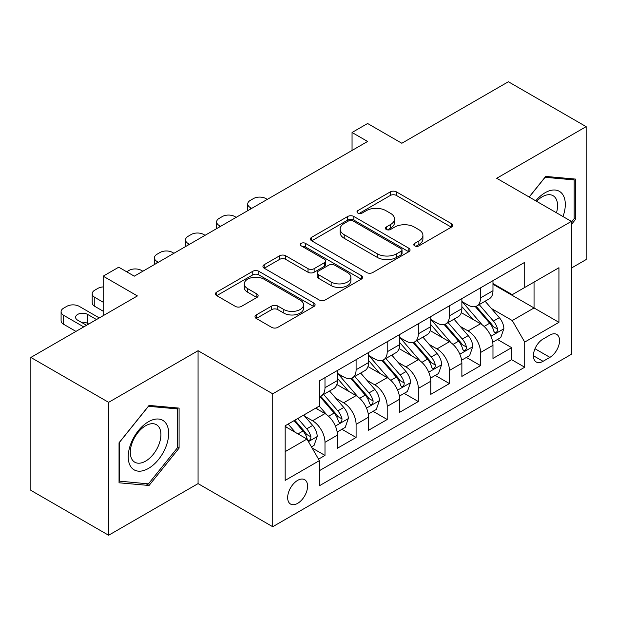 <?xml version="1.0" encoding="UTF-8"?>
<svg xmlns="http://www.w3.org/2000/svg" width="617" height="617" viewBox="0 0 617 617"><rect width="100%" height="100%" fill="white"/><g stroke="black" fill="none" stroke-linecap="round" stroke-linejoin="round"><path stroke-width="0.93" d="M414.67 245.867A3.023 1.743 0 0 0 418.943 245.867L451.389 227.133A4.319 2.491 0 0 0 452.654 225.375A4.319 2.491 0 0 0 451.389 223.609L396.423 191.879A4.319 2.491 0 0 0 390.314 191.879L357.875 210.605A3.023 1.743 0 0 0 356.988 211.839A3.023 1.743 0 0 0 357.875 213.073A3.023 1.743 0 0 0 362.148 213.073L366.344 210.652A13.821 7.975 0 0 1 385.887 210.652L390.468 213.297A13.821 7.975 0 0 1 394.518 218.942A13.821 7.975 0 0 1 390.468 224.58L386.273 227.002A3.023 1.743 0 0 0 385.386 228.236A3.023 1.743 0 0 0 386.273 229.47A3.023 1.743 0 0 0 390.546 229.47L394.749 227.048A13.821 7.975 0 0 1 414.285 227.048L418.866 229.694A13.821 7.975 0 0 1 422.915 235.332A13.821 7.975 0 0 1 418.866 240.977L414.67 243.399A3.023 1.743 0 0 0 413.783 244.633A3.023 1.743 0 0 0 414.67 245.867L414.67 243.399M297.61 503.372A14.075 8.129 120 0 0 306.811 490.97A14.075 8.129 120 0 0 304.651 479.687A14.075 8.129 120 0 0 297.61 480.388A14.075 8.129 120 0 0 288.417 492.79A14.075 8.129 120 0 0 290.576 504.074A14.075 8.129 120 0 0 297.61 503.372M256.263 314.932A4.319 2.491 0 0 0 254.998 316.698A4.319 2.491 0 0 0 256.263 318.457L271.688 327.365A4.319 2.491 0 0 0 277.797 327.365L313.829 306.556A4.319 2.491 0 0 0 315.086 304.798A4.319 2.491 0 0 0 313.829 303.032L258.862 271.303A4.319 2.491 0 0 0 252.754 271.303L216.721 292.103A4.319 2.491 0 0 0 215.456 293.862A4.319 2.491 0 0 0 216.721 295.628L235.347 306.379A4.319 2.491 0 0 0 241.455 306.379L256.873 297.479A4.319 2.491 0 0 0 258.137 295.713A4.319 2.491 0 0 0 256.873 293.954L247.641 288.617A11.553 6.671 0 0 1 244.255 283.905A11.553 6.671 0 0 1 251.389 277.743A11.553 6.671 0 0 1 263.976 279.185L300.163 300.078A11.553 6.671 0 0 1 303.541 304.798A11.553 6.671 0 0 1 296.415 310.96A11.553 6.671 0 0 1 283.828 309.51L277.797 306.032A4.319 2.491 0 0 0 271.688 306.032L256.263 314.932L256.263 318.457M571.373 268.087L586.15 259.556L586.15 126.647L508.377 81.745L401.829 143.26L367.609 123.5L352.052 132.485L367.609 141.463L134.29 276.169L118.734 267.192L103.178 276.169L103.178 315.68M108.623 402.346L108.623 535.255L198.065 483.62L198.065 350.711L108.623 402.346L30.85 357.444L137.398 295.929L103.178 276.169M198.065 350.711L272.722 393.816L571.373 221.387L571.373 354.305L272.722 526.725L272.722 393.816M586.15 126.647L496.708 178.282L571.373 221.387M366.652 272.537A4.319 2.491 0 0 0 372.761 272.537L408.793 251.728A4.319 2.491 0 0 0 410.058 249.97A4.319 2.491 0 0 0 408.793 248.204L353.826 216.474A4.319 2.491 0 0 0 347.718 216.474L311.685 237.275A4.319 2.491 0 0 0 310.42 239.034A4.319 2.491 0 0 0 311.685 240.8L366.652 272.537M302.361 246.522A3.023 1.743 0 0 1 305.43 246.947L305.43 243.353L361.307 275.622A4.319 2.491 0 0 1 362.572 277.38A4.319 2.491 0 0 1 361.307 279.146L325.275 299.947A4.319 2.491 0 0 1 319.166 299.947L264.207 268.218L264.207 264.685A4.319 2.491 0 0 0 262.942 266.451A4.319 2.491 0 0 0 264.207 268.218M264.207 264.685L279.624 255.785A4.319 2.491 0 0 1 285.733 255.785L308.022 268.657A4.319 2.491 0 0 0 314.13 268.657L324.357 262.749A4.319 2.491 0 0 0 325.622 260.983A4.319 2.491 0 0 0 324.357 259.225L301.15 245.821A3.023 1.743 0 0 1 300.271 244.587A3.023 1.743 0 0 1 302.137 242.975A3.023 1.743 0 0 1 305.43 243.353M108.623 535.255L30.85 490.353L30.85 357.444M318.534 459.148L324.989 455.423L312.079 447.965M304.736 416.244L312.541 420.755A17.6 10.157 60 0 1 324.989 442.312L337.43 435.124L337.43 448.235L356.094 437.461L341.941 429.285M335.841 398.281L343.654 402.793A17.6 10.157 60 0 1 356.094 424.349L368.542 417.161L368.542 430.273L387.206 419.498L373.054 411.323M366.953 380.327L374.766 384.831A17.6 10.157 60 0 1 387.206 406.387L399.646 399.199L399.646 412.31L418.318 401.536L404.158 393.368M398.058 362.364L405.87 366.876A17.6 10.157 60 0 1 418.318 388.425L430.759 381.244L430.759 394.356L449.423 383.573L435.27 375.406M429.17 344.402L436.983 348.913A17.6 10.157 60 0 1 449.423 370.462L461.871 363.282L461.871 376.393L480.535 365.619L480.535 352.508A17.6 10.157 -120 0 0 468.087 330.951L460.282 326.439M466.383 357.444L480.535 365.619M337.43 435.124A17.6 10.157 -120 0 0 324.989 413.567L315.657 408.184M368.542 417.161A17.6 10.157 -120 0 0 356.094 395.613L336.859 384.499M399.646 399.199A17.6 10.157 -120 0 0 387.206 377.65L367.971 366.544M430.759 381.244A17.6 10.157 -120 0 0 418.318 359.688L399.076 348.582M461.871 363.282A17.6 10.157 -120 0 0 449.423 341.725L430.188 330.619M549.909 335.085L543.06 339.034A13.636 7.874 120 0 0 534.152 351.05A13.636 7.874 120 0 0 536.242 361.978A13.636 7.874 120 0 0 543.06 361.307L549.909 357.351A13.636 7.874 120 0 0 558.817 345.335A13.636 7.874 120 0 0 556.727 334.406A13.636 7.874 120 0 0 549.909 335.085M285.17 451.644L306.942 439.073L319.39 460.629L319.39 485.772L524.712 367.231L524.712 342.088L512.264 320.531L491.387 308.485M319.39 460.629L285.17 480.388L285.17 425.784L319.39 406.025L319.39 380.882L524.712 262.341L524.712 287.483L558.933 267.732L558.933 322.329L524.712 342.088M337.43 373.339L343.654 376.933A17.6 10.157 60 0 0 352.454 377.805L364.894 370.616A17.6 10.157 -120 0 0 368.542 362.565L368.542 352.5M368.542 355.377L374.766 358.971A17.6 10.157 60 0 0 383.558 359.842L396.006 352.654A17.6 10.157 -120 0 0 399.646 344.602L399.646 334.545M399.646 337.414L405.87 341.008A17.6 10.157 60 0 0 414.67 341.88L427.118 334.699A17.6 10.157 -120 0 0 430.759 326.64L430.759 316.583M430.759 319.459L436.983 323.046A17.6 10.157 60 0 0 445.782 323.917L458.223 316.737A17.6 10.157 -120 0 0 461.871 308.677L461.871 298.62M319.39 470.686L511.64 359.688L511.64 347.656L492.975 358.431L492.975 345.319A17.6 10.157 -120 0 0 480.535 323.763L461.292 312.657M461.871 301.497L468.087 305.091A17.6 10.157 -120 0 0 476.887 305.963A17.6 10.157 -120 0 0 480.535 297.903L480.535 287.846M476.887 305.963L489.335 298.775A17.6 10.157 -120 0 0 492.975 290.715L492.975 280.658M324.989 377.65L324.989 387.707A17.6 10.157 60 0 1 321.341 395.759A17.6 10.157 60 0 1 319.39 396.476M321.341 395.759L333.789 388.579A17.6 10.157 -120 0 0 337.43 380.519L337.43 370.462M356.094 359.688L356.094 369.745A17.6 10.157 60 0 1 352.454 377.805M387.206 341.725L387.206 351.783A17.6 10.157 60 0 1 383.558 359.842M418.318 323.763L418.318 333.828A17.6 10.157 60 0 1 414.67 341.88M449.423 305.808L449.423 315.865A17.6 10.157 60 0 1 445.782 323.917M449.423 370.462L449.423 383.573M418.318 388.425L418.318 401.536M387.206 406.387L387.206 419.498M356.094 424.349L356.094 437.461M324.989 442.312L324.989 455.423M306.942 439.073L285.17 426.501M512.264 320.531L534.044 307.96L534.044 282.1L558.933 267.732M492.975 284.252L558.933 322.329M492.975 283.535L512.264 294.671L524.712 287.483M198.065 483.62L272.722 526.725M352.052 132.485L352.052 150.448M497.487 339.481L511.64 347.656M511.64 359.688L524.712 367.231M571.373 224.549L575.73 219.135L575.73 179.107L545.706 176.423L529.155 197.016M119.042 482.795L149.067 485.479L179.084 448.135L179.084 408.107L149.067 405.423L119.042 442.767L119.042 482.795M574.172 218.233L575.73 219.135M177.526 447.232L179.084 448.135M145.89 483.643L149.067 485.479M415.881 246.291L418.866 244.571A13.821 7.975 0 0 0 422.915 238.926L422.915 235.332M394.518 218.942L394.518 222.529A13.821 7.975 0 0 1 390.468 228.174L387.476 229.902M451.336 227.172L396.423 195.466A4.319 2.491 0 0 0 390.314 195.466L359.079 213.505M408.732 251.767L353.826 220.061A4.319 2.491 0 0 0 347.718 220.061L311.747 240.831M401.158 251.204A3.023 1.743 0 0 0 402.045 249.97A3.023 1.743 0 0 0 401.158 248.736L352.909 220.878A3.023 1.743 0 0 0 348.636 220.878L344.209 223.431A13.821 7.975 0 0 0 340.16 229.077A13.821 7.975 0 0 0 344.209 234.715L377.188 253.757A13.821 7.975 0 0 0 396.731 253.757L401.158 251.204L401.158 254.79A3.023 1.743 0 0 0 402.045 253.556L402.045 249.97M340.16 229.077L340.16 232.671A13.821 7.975 0 0 0 344.209 238.309L344.209 234.715M401.158 254.79L396.731 257.351A13.821 7.975 0 0 1 377.188 257.351L344.209 238.309M264.261 268.248L279.624 259.379L279.624 255.785M325.622 260.983L325.622 264.577A4.319 2.491 0 0 1 324.357 266.343L314.13 272.244A4.319 2.491 0 0 1 308.022 272.244L285.733 259.379A4.319 2.491 0 0 0 279.624 259.379M305.43 246.947L361.253 279.177M331.152 282.008A11.553 6.671 0 0 0 343.746 283.458A11.553 6.671 0 0 0 350.872 277.295A11.553 6.671 0 0 0 347.494 272.575L334.746 265.217A4.319 2.491 0 0 0 328.637 265.217L318.403 271.125A4.319 2.491 0 0 0 317.138 272.884A4.319 2.491 0 0 0 318.403 274.65L331.152 282.008L331.152 285.602A11.553 6.671 0 0 0 343.746 287.044A11.553 6.671 0 0 0 350.872 280.882L350.872 277.295M317.138 272.884L317.138 276.478A4.319 2.491 0 0 0 318.403 278.244L318.403 274.65M331.152 285.602L318.403 278.244M303.541 304.798L303.541 308.384A11.553 6.671 0 0 1 296.415 314.547A11.553 6.671 0 0 1 283.828 313.104L277.797 309.618A4.319 2.491 0 0 0 271.688 309.618L256.325 318.488M244.255 283.905L244.255 287.499A11.553 6.671 0 0 0 247.641 292.211L247.641 288.617M256.819 297.51L247.641 292.211M313.768 306.595L258.862 274.889A4.319 2.491 0 0 0 252.754 274.889L216.775 295.659M492.713 342.234L500.757 337.599L503.865 328.614A11.661 6.733 -120 0 0 499.323 317.67L485.109 301.212M251.721 208.369L250.325 207.559A8.8 5.083 0 0 1 247.749 203.972A8.8 5.083 0 0 1 250.325 200.378L253.44 198.581A8.8 5.083 0 0 1 265.881 198.581L267.277 199.391M482.263 324.904L465.403 305.384A33.657 19.428 -120 0 0 461.871 301.69M473.015 319.429L463.591 308.508A27.935 16.127 -120 0 0 461.871 306.634M475.306 306.595L489.682 323.239A11.661 6.733 60 0 1 493.839 331.267L494.687 332.648L496.261 332.432L497.317 331.144L497.572 329.116A11.661 6.733 -120 0 0 493.415 321.079L479.201 304.628M476.147 306.317L491.595 324.203A5.939 3.432 60 0 1 493.091 326.532L497.572 329.116M563.005 216.559A28.598 16.512 120 0 0 545.089 192.743A28.598 16.512 120 0 0 535.718 200.803M556.472 212.788A21.649 12.502 120 0 0 553.079 195.705A21.649 12.502 120 0 0 542.25 196.777A21.649 12.502 120 0 0 536.582 201.304M529.216 197.047L545.089 177.31L574.172 179.909L574.172 218.688L571.373 222.174M572.244 178.791L574.172 179.909M165.958 446.654A28.598 16.512 120 0 0 158.554 419.036A28.598 16.512 120 0 0 130.927 443.53A28.598 16.512 120 0 0 138.331 471.149A28.598 16.512 120 0 0 165.958 446.654M158.87 444.641A21.649 12.502 120 0 0 156.433 424.704A21.649 12.502 120 0 0 132.346 442.273A21.649 12.502 120 0 0 134.784 462.202A21.649 12.502 120 0 0 158.87 444.641M119.359 481.275L119.359 442.497L148.442 406.31L177.526 408.909L177.526 447.687L148.442 483.875L119.042 481.098M175.606 407.791L177.526 408.909M461.609 360.197L469.645 355.554L472.753 346.577A11.661 6.733 -120 0 0 468.218 335.633L454.004 319.174M220.616 226.331L219.22 225.521A8.8 5.083 0 0 1 216.636 221.927A8.8 5.083 0 0 1 219.22 218.341L222.328 216.544A8.8 5.083 0 0 1 234.768 216.544L236.172 217.346M451.15 342.867L434.299 323.347A33.657 19.428 -120 0 0 430.759 319.645M441.911 337.391L432.478 326.47A27.935 16.127 -120 0 0 430.759 324.596M444.194 324.55L458.57 341.201A11.661 6.733 60 0 1 462.727 349.23L463.575 350.61L465.149 350.387L466.205 349.106L466.46 347.07A11.661 6.733 -120 0 0 462.303 339.042L448.089 322.583M445.042 324.28L460.49 342.165A5.939 3.432 60 0 1 461.986 344.487L466.46 347.07M430.496 378.159L438.54 373.516L441.649 364.539A11.661 6.733 -120 0 0 437.106 353.587L422.892 337.137M189.504 244.293L188.108 243.484A8.8 5.083 0 0 1 185.532 239.89A8.8 5.083 0 0 1 188.108 236.296L191.216 234.499A8.8 5.083 0 0 1 203.664 234.499L205.06 235.308M420.046 360.829L403.186 341.309A33.657 19.428 -120 0 0 399.646 337.607M410.799 355.346L401.374 344.433A27.935 16.127 -120 0 0 399.646 342.558M413.089 342.512L427.465 359.156A11.661 6.733 60 0 1 431.622 367.192L432.471 368.573L434.044 368.349L435.101 367.069L435.355 365.033A11.661 6.733 -120 0 0 431.198 357.004L416.984 340.545M413.93 342.242L429.378 360.127A5.939 3.432 60 0 1 430.874 362.449L435.355 365.033M399.392 396.122L407.428 391.479L410.536 382.501A11.661 6.733 -120 0 0 405.994 371.55L391.78 355.091M158.399 262.248L156.996 261.446A8.8 5.083 0 0 1 154.42 257.852A8.8 5.083 0 0 1 156.996 254.258L160.112 252.461A8.8 5.083 0 0 1 172.552 252.461L173.948 253.271M388.934 378.784L372.082 359.271A33.657 19.428 -120 0 0 368.542 355.569M379.694 373.308L370.262 362.395A27.935 16.127 -120 0 0 368.542 360.513M381.977 360.475L396.353 377.118A11.661 6.733 60 0 1 400.51 385.147L401.358 386.535L402.932 386.311L403.988 385.031L404.243 382.995A11.661 6.733 -120 0 0 400.086 374.966L385.872 358.508M382.825 360.205L398.273 378.09A5.939 3.432 60 0 1 399.77 380.411L404.243 382.995M368.28 414.084L376.316 409.441L379.424 400.456A11.661 6.733 -120 0 0 374.889 389.512L360.675 373.054M126.67 271.773L128.999 270.423A8.8 5.083 0 0 1 141.44 270.423L142.843 271.233M357.829 396.746L340.97 377.234A33.657 19.428 -120 0 0 337.43 373.532M348.582 391.271L339.149 380.357A27.935 16.127 -120 0 0 337.43 378.476M350.865 378.437L365.241 395.081A11.661 6.733 60 0 1 369.398 403.109L370.246 404.49L371.827 404.274L372.876 402.994L373.131 400.957A11.661 6.733 -120 0 0 368.974 392.921L354.76 376.47M351.713 378.159L367.161 396.045A5.939 3.432 60 0 1 368.657 398.374L373.131 400.957M337.167 432.039L345.212 427.404L348.32 418.419A11.661 6.733 -120 0 0 343.777 407.475L329.563 391.016M326.717 414.709L319.274 406.094M103.178 302.214L94.779 297.363L94.779 306.348A8.8 5.083 180 0 1 92.203 302.754L92.203 293.769A8.8 5.083 0 0 0 94.779 297.363M103.178 311.192L94.779 306.348M317.47 409.233L316.259 407.829M319.76 396.392L334.136 413.043A11.661 6.733 60 0 1 338.293 421.072L339.142 422.452L340.715 422.229L341.772 420.948L342.026 418.92A11.661 6.733 -120 0 0 337.869 410.883L323.655 394.425M320.601 396.122L336.049 414.007A5.939 3.432 60 0 1 337.545 416.328L342.026 418.92M103.178 286.928A8.8 5.083 0 0 0 97.887 288.386L94.779 290.183A8.8 5.083 0 0 0 92.203 293.769M311.454 446.885L314.099 445.358L317.207 436.381A11.661 6.733 -120 0 0 312.672 425.437L303.718 415.071M83.735 326.91L63.667 315.326A8.8 5.083 0 0 1 61.091 311.732A8.8 5.083 0 0 1 63.667 308.138L66.783 306.348A8.8 5.083 0 0 1 79.223 306.348L99.291 317.932M295.366 432.394L288.162 424.056M75.96 331.398L63.667 324.303A8.8 5.083 180 0 1 61.091 320.717L61.091 311.732M286.365 427.195L285.17 425.807M88.709 324.033L87.622 323.408A7.042 4.064 0 0 0 81.328 322.29M294.078 420.64L303.024 430.998A11.661 6.733 60 0 1 307.181 439.034L308.03 440.415L309.603 440.191L310.659 438.911L310.914 436.875A11.661 6.733 -120 0 0 306.757 428.846L297.81 418.488M294.795 420.223L304.945 431.969A5.939 3.432 60 0 1 306.441 434.291L310.914 436.875M96.491 319.544L87.622 314.431A7.042 4.064 0 0 0 79.955 313.544A7.042 4.064 0 0 0 75.606 317.3A7.042 4.064 0 0 0 77.673 320.177L86.534 325.29M312.541 420.755L324.989 413.567M343.654 402.793L356.094 395.613M374.766 384.831L387.206 377.65M405.87 366.876L418.318 359.688M436.983 348.913L449.423 341.725M468.087 330.951L480.535 323.763M480.535 297.903L492.975 290.715M324.989 387.707L337.43 380.519M356.094 369.745L368.542 362.565M387.206 351.783L399.646 344.602M418.318 333.828L430.759 326.64M449.423 315.865L461.871 308.677M480.535 352.508L492.975 345.319M534.993 348.744L549.909 357.351M533.42 355.739L543.06 361.307M418.866 244.571L418.866 240.977M386.273 229.47L386.273 227.002M390.468 228.174L390.468 224.58M357.875 213.073L357.875 210.605M390.314 195.466L390.314 191.879M396.423 195.466L396.423 191.879M451.389 227.133L451.389 223.609M311.685 240.8L311.685 237.275M347.718 220.061L347.718 216.474M353.826 220.061L353.826 216.474M408.793 251.728L408.793 248.204M377.188 257.351L377.188 253.757M396.731 257.351L396.731 253.757M285.733 259.379L285.733 255.785M308.022 272.244L308.022 268.657M314.13 272.244L314.13 268.657M324.357 266.343L324.357 262.749M361.307 279.146L361.307 275.622M271.688 309.618L271.688 306.032M277.797 309.618L277.797 306.032M283.828 313.104L283.828 309.51M256.873 297.479L256.873 293.954M216.721 295.628L216.721 292.103M252.754 274.889L252.754 271.303M258.862 274.889L258.862 271.303M313.829 306.556L313.829 303.032M250.325 207.559L250.325 209.178M490.939 336.257L503.788 328.838M465.403 305.384L467.007 304.466M493.415 321.079L499.323 317.67M484.121 326.447L489.682 323.239M219.22 225.521L219.22 227.133M459.827 354.22L472.676 346.8M434.299 323.347L435.903 322.421M462.303 339.042L468.218 335.633M453.009 344.409L458.57 341.201M188.108 243.484L188.108 245.096M428.722 372.182L441.571 364.763M403.186 341.309L404.791 340.383M431.198 357.004L437.106 353.587M421.905 362.372L427.465 359.156M156.996 261.446L156.996 263.058M397.61 390.145L410.459 382.725M372.082 359.271L373.678 358.346M400.086 374.966L405.994 371.55M390.792 380.327L396.353 377.118M366.498 408.099L379.355 400.688M340.97 377.234L342.574 376.308M368.974 392.921L374.889 389.512M359.68 398.289L365.241 395.081M335.393 426.062L348.243 418.642M337.869 410.883L343.777 407.475M328.576 416.251L334.136 413.043M63.667 315.326L63.667 324.303M308.423 441.633L317.13 436.605M306.757 428.846L312.672 425.437M297.996 433.905L303.024 430.998M87.622 323.408L87.622 314.431M247.749 203.972L247.749 210.667M216.636 221.927L216.636 228.622M185.532 239.89L185.532 246.584M154.42 257.852L154.42 264.546"/></g></svg>
